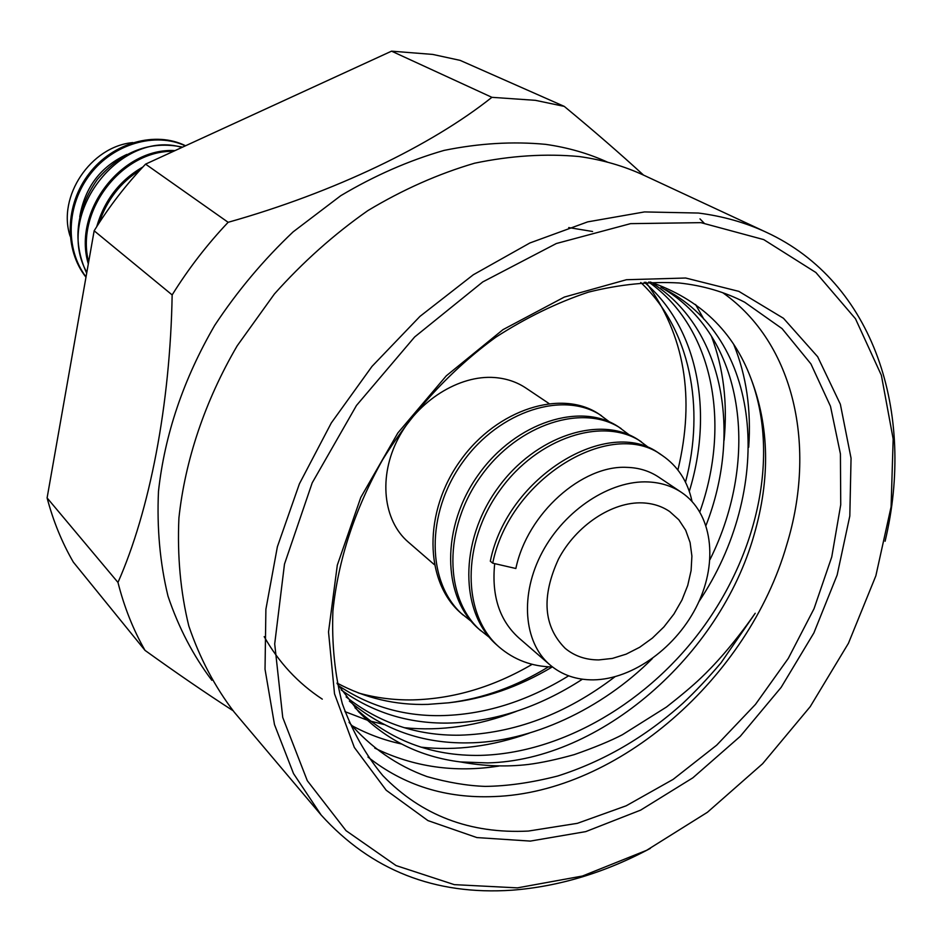 <?xml version="1.0" encoding="UTF-8"?>
<svg xmlns="http://www.w3.org/2000/svg" width="942" height="942" viewBox="0 0 942 942"><rect width="100%" height="100%" fill="white"/><g stroke="black" fill="none" stroke-linecap="round" stroke-linejoin="round"><path stroke-width="1.41" d="M642.55 502.887C612.265 501.544 576.174 525.424 558.5 559.077C541.214 596.781 543.452 626.548 565.224 648.379C574.526 656.079 585.724 659.918 598.818 659.918L612.382 658.423L626.159 654.148L639.653 647.284L652.394 638.087L663.945 626.877L673.907 614.066L681.926 600.089L687.731 585.429L691.098 570.593L691.899 556.098L690.086 542.486L685.682 530.228L678.829 519.796L669.75 511.6C661.943 506.254 652.877 503.358 642.55 502.887M517.417 887.87L582.462 876.025L646.648 850.308L707.43 812.275L762.608 763.738L810.202 706.677L848.459 643.256L875.86 575.798L891.097 506.808L893.169 438.996L881.371 375.293L855.477 318.749L815.89 272.509L763.715 239.598L700.954 222.653L630.563 223.643L556.345 243.519L482.775 281.917L414.633 336.989L356.488 405.46L312.191 482.869L284.484 564.105L274.699 643.916L282.741 717.439L307.28 780.671L346.032 830.667L396.076 865.58L454.268 884.632L517.417 887.87M650.369 848.377C605.058 872.622 558.959 886.552 512.071 890.19C434.827 895.418 371.172 870.349 321.116 814.983L293.527 773.594L274.487 724.586L265.032 669.256L265.891 609.297L277.384 546.737L299.403 483.823L331.313 422.923L372.008 366.391L419.955 316.394L473.284 274.781L529.899 242.965L587.667 221.876L644.493 211.926L698.446 213.045C722.914 216.177 745.569 222.606 766.411 232.321C874.247 282.094 915.777 413.102 885.091 541.25M704.051 223.042L699.977 218.885M766.411 232.321L644.304 175.459C624.24 166.11 602.562 159.799 579.271 156.549C545.606 153.44 510.729 155.665 474.615 163.201C438.313 173.846 402.729 189.648 367.851 210.619C333.974 234.334 302.829 262.135 274.393 293.998L237.207 345.785C205.038 400.856 185.127 460.132 178.909 518.029C177.214 556.098 180.511 592.106 188.824 626.041C199.798 658.281 214.917 686.965 234.181 712.081L321.116 814.983M607.755 162.248C588.503 153.464 567.779 147.494 545.595 144.35C512.872 141.253 479.019 143.278 444.023 150.414C408.887 160.529 374.469 175.624 340.78 195.677L293.15 231.85C263.524 259.898 237.384 291.054 214.729 325.331C183.466 379.167 164.72 434.509 158.48 491.383C156.819 528.226 159.999 563.163 168.006 596.168C178.591 627.584 193.204 655.632 211.844 680.289M391.554 51.162L491.901 97.32L535.433 100.335L564.258 106.387L460.132 60.37L432.743 54.424L391.554 51.162L145.574 164.132C126.122 184.561 108.989 206.781 94.153 230.79L47.1 497.918C53.247 521.114 61.984 542.521 73.335 562.127L145.021 650.38C176.248 672.859 205.58 692.971 233.027 710.692M548.892 403.459L525.883 388.033C516.758 381.946 506.337 378.448 494.621 377.542C459.225 374.786 417.801 400.703 398.113 438.689C378.272 476.617 383.1 520.49 408.204 542.003L434.262 564.588M593.26 679.865C633.048 679.406 677.439 646.777 697.845 603.893C718.405 561.067 712.187 513.013 681.596 492.478C672.023 486.096 660.954 482.587 648.379 481.951C610.404 479.996 564.811 509.775 542.309 552.118C519.654 594.402 523.517 642.279 549.881 664.828C561.844 674.955 576.304 679.959 593.26 679.865M492.713 563.175C509.728 477.853 611.641 417.318 662.073 455.351L659.435 453.632C609.038 415.622 507.279 476.016 490.311 561.197L492.713 563.175L515.863 568.497C527.308 513.202 582.497 464.806 626.913 467.373C638.711 467.691 649.226 470.882 658.446 476.958L681.596 492.478M549.881 664.828L518.842 637.922C499.495 620.472 491.441 595.709 494.691 563.634M132.893 142.583C90.75 146.316 57.05 196.69 70.12 236.171M126.876 154.417C100.547 166.64 84.839 187.423 79.764 216.778M530.322 841.088L476.852 837.568L427.927 820.588L386.232 790.267L354.333 747.442L334.516 693.818L328.522 631.941L337.307 565.153L360.798 497.411L397.865 432.931L446.296 375.823L502.993 329.641L564.317 297.083L626.43 279.727L685.682 278.02L738.869 291.372L783.473 318.29L817.668 356.735L840.358 404.248L851.05 458.212L849.814 515.992L837.144 575.032L813.888 632.918L781.142 687.389L740.259 736.338L692.841 777.833L640.666 810.108L585.736 831.621L530.322 841.088M491.901 97.32C431.33 145.539 334.528 192.321 228.141 222.3C207.04 244.614 188.376 268.823 172.15 294.928C170.231 405.001 149.625 510.964 117.974 582.439L47.1 497.918M117.974 582.439C124.203 607.095 133.222 629.739 145.021 650.38M172.15 294.928L94.153 230.79M228.141 222.3L145.574 164.132M643.516 175.094C619.93 153.464 593.507 130.561 564.258 106.387M532.183 664.322C493.467 686.965 453.655 698.823 412.749 699.894C393.909 700.2 375.764 697.881 358.301 692.935M645.823 282.176C684.646 334.716 695.337 397.336 677.899 470.011M548.503 666.818C516.404 686.471 483.128 698.469 448.675 702.803L427.927 704.381C395.64 705.358 365.343 698.246 337.036 683.044M640.772 282.494C690.003 328.97 705.405 407.015 685.493 482.198M448.675 702.803C484.223 698.917 518.736 686.977 552.224 666.971M689.285 491.394C713.636 412.455 698.234 327.828 644.316 282.259M338.355 685.541C368.828 705.958 402.646 716.002 439.796 715.649C483.564 714.99 526.519 701.719 568.638 675.826M341.216 689.956C372.691 712.47 408.063 723.515 447.332 723.091C493.537 722.22 538.565 707.595 582.427 679.206M699.835 511.847C730.992 424.607 713.789 327.863 648.685 282.047M706.017 525.4C741.849 433.72 724.245 329.676 653.147 283.707M346.126 696.892C379.025 722.985 416.847 735.749 459.602 735.196C514.202 733.594 565.989 714.118 614.938 676.768M349.388 701.131C383.064 729.603 422.405 743.521 467.385 742.885C530.77 742.59 602.173 708.937 652.311 658.611M709.95 559.642C760.524 458.413 744.981 335.022 660.919 287.263M698.87 601.691C773.005 491.547 764.574 341.616 665.723 289.736M354.969 707.772C389.694 740.294 431.389 756.167 480.055 755.39C562.504 753.435 650.192 701.39 704.663 625.241C759.641 548.35 778.716 452.666 750.974 378.566C733.347 331.278 699.729 299.085 650.133 281.988M498.871 766.058C454.809 772.97 413.432 766.988 374.763 748.101M733.771 344.537C746.382 375.587 751.363 409.817 748.702 447.226M529.204 733.17C492.007 746.347 455.928 751.009 420.956 747.159M401.386 743.944C383.841 740.165 367.262 734.006 351.625 725.481M568.721 227.575L592.589 231.496M695.561 304.502L703.898 319.232M711.387 336.117C723.456 367.933 727.695 402.67 724.092 440.303M516.24 711.398C477.841 725.999 440.479 731.439 404.177 727.695M383.912 724.48L370.265 721.054M367.156 720.124L344.925 711.622M322.294 699.141C298.108 683.256 278.75 662.426 264.196 636.651M349.046 722.349C370.854 747.583 396.865 765.681 427.067 776.608C447.78 782.484 467.138 785.746 485.13 786.393C507.255 786.158 531.441 782.708 557.676 776.02C603.433 761.43 645.129 737.221 682.75 703.403C694.819 692.146 707.56 678.652 720.96 662.909L755.201 613.277C732.464 645.906 712.964 666.547 700.777 678.099C692.959 685.576 681.537 695.208 666.5 707.018L622.415 734.725C610.44 740.954 594.378 747.583 574.243 754.624C556.722 759.511 541.414 762.796 528.332 764.457C506.513 767.047 483.835 766.199 460.297 761.925L487.673 762.914C600.737 760.206 719.876 655.691 754.059 534.938C770.391 478.595 769.367 426.467 750.974 378.566M337.154 683.598L358.678 711.811C386.338 740.165 420.214 756.862 460.297 761.925M722.808 292.738C794.848 343.441 816.82 447.038 786.652 545.088C748.454 677.463 618.458 792.281 494.126 796.567C445.872 798.581 403.812 785.416 367.969 757.05M679.194 282.989C650.027 281.305 619.765 284.354 588.42 292.15C556.91 302.676 526.025 317.713 495.786 337.236C451.489 369.429 412.525 411.524 382.699 459.59C354.757 509.422 338.166 559.901 332.903 611.028C331.678 643.987 334.822 674.908 342.346 703.792C352.202 731.074 365.708 755.013 382.841 775.643C421.533 815.513 470.034 833.988 528.344 831.068L577.375 823.332L626.194 805.799L673.141 779.375L716.697 745.157L755.484 704.381L788.289 658.411L814.018 608.732L831.751 556.934L840.735 504.712L840.417 453.879L830.491 406.308L810.932 363.918L782.072 328.617L744.663 302.205C724.916 291.973 703.097 285.567 679.194 282.989M552.507 666.971C531.983 666.571 514.167 659.906 499.048 646.966L496.74 644.917C459.802 612.959 458.907 541.45 497.612 488.345C535.244 435.557 601.196 414.539 638.735 440.102L649.85 448.451M489.228 637.263L478.512 628.75C441.845 597.004 440.738 526.331 478.889 474.038C515.981 422.04 581.261 401.516 618.635 426.938L629.444 435.039M471.212 621.32L460.815 613.03C424.395 581.497 423.088 511.659 460.709 460.143C497.282 408.91 561.903 388.869 599.077 414.15L609.604 422.004M662.073 455.351C677.769 466.043 687.754 481.386 692.017 501.38M499.048 646.966C462.086 614.996 461.227 543.369 499.99 490.158C537.682 437.265 603.728 416.187 641.29 441.763M480.761 630.74C444.059 598.971 442.976 528.203 481.197 475.804C518.359 423.7 583.722 403.129 621.108 428.563M462.993 614.973C426.549 583.416 425.266 513.472 462.946 461.851C499.59 410.535 564.282 390.435 601.491 415.728M185.339 145.869C155.536 131.75 113.57 143.69 90.279 174.14C66.234 205.003 64.998 249.124 86.028 276.913M181.947 147.423C121.188 128.889 53.659 213.681 86.829 272.403M173.434 151.332C122.295 150.084 75.172 210.643 88.654 262.041M139.993 170.102C120.47 182.454 106.823 200.116 99.04 223.066M185.55 145.763C155.642 130.785 112.899 142.501 89.278 173.41C64.868 204.673 64.103 249.642 85.981 277.231M182.571 147.14C150.308 140.405 121.918 151.156 97.391 179.392C75.737 210.36 72.169 241.623 86.688 273.192M175 150.614C122.177 147.223 72.275 211.102 88.324 263.913M142.831 167.028C119.834 180.24 104.456 200.128 96.72 226.681"/></g></svg>
